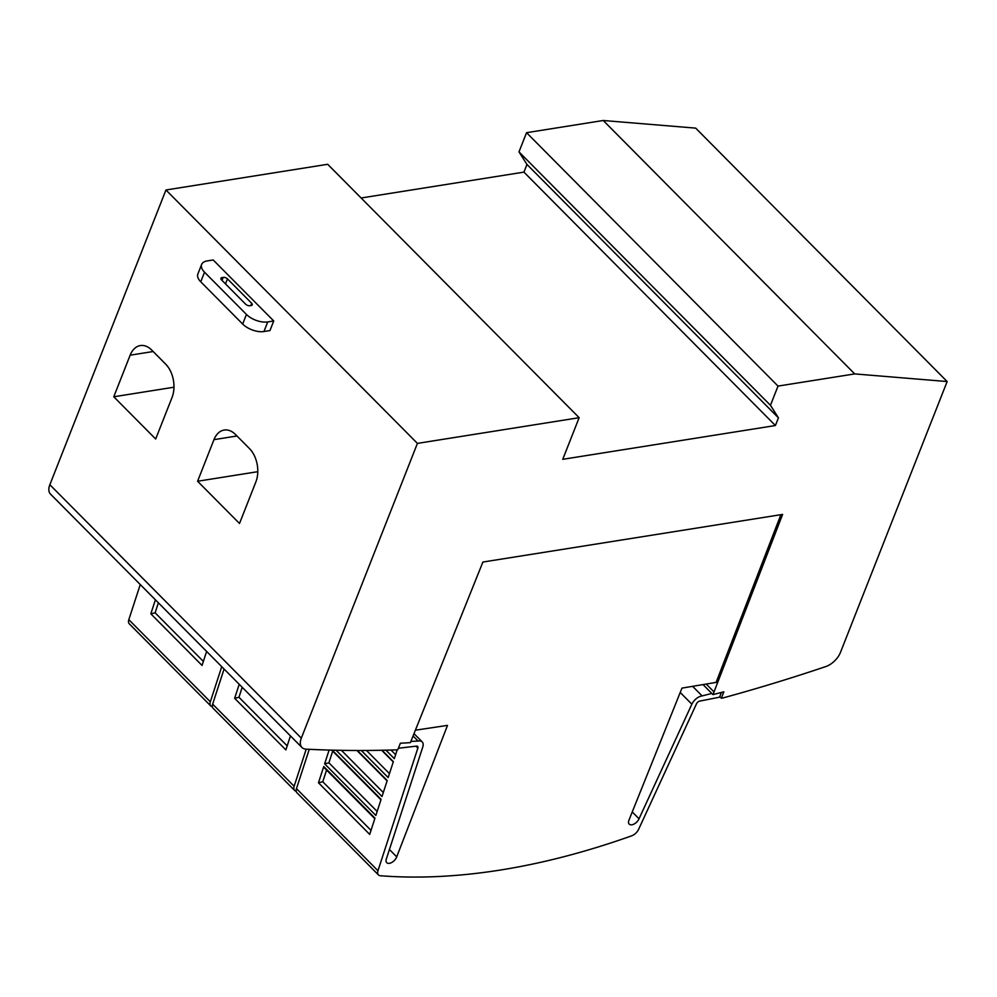 <?xml version="1.0" encoding="UTF-8"?>
<svg xmlns="http://www.w3.org/2000/svg" width="997" height="997" viewBox="0 0 997 997"><rect width="100%" height="100%" fill="white"/><g stroke="black" fill="none" stroke-linecap="round" stroke-linejoin="round"><path stroke-width="1.5" d="M413.045 735.96L418.104 741.058A9.596 5.396 -44.8 0 1 418.416 740.995A9.596 5.396 -44.8 0 1 422.205 741.918A9.596 5.396 -44.8 0 1 422.79 746.952L386.362 858.928A6.792 3.826 -44.8 0 0 386.724 862.667A6.792 3.826 -44.8 0 0 389.403 863.327A6.792 3.826 -44.8 0 0 396.719 856.847L389.428 849.506M632.248 811.944L639.027 818.786A6.792 3.826 -44.8 0 1 631.899 824.793A6.792 3.826 -44.8 0 1 629.219 824.133A6.792 3.826 -44.8 0 1 629.045 819.933L681.973 688.117L716.108 682.397L780.875 514.689M639.027 818.786L691.856 704.194A9.596 5.396 -44.8 0 1 701.813 695.956A9.596 5.396 -44.8 0 1 702.125 695.918L692.616 686.335M398.401 748.249L416.297 746.142A3.203 1.795 -44.8 0 1 416.397 746.117A3.203 1.795 -44.8 0 1 417.668 746.429A3.203 1.795 -44.8 0 1 417.855 748.099L377.963 870.742A8.001 4.499 -44.8 0 0 378.461 874.93A8.001 4.499 -44.8 0 0 380.418 875.752A799.557 449.697 -44.8 0 0 500.419 870.032A799.557 449.697 -44.8 0 0 631.637 835.835A8.001 4.499 -44.8 0 0 638.628 829.317L696.479 703.832A3.203 1.795 -44.8 0 1 699.794 701.09A3.203 1.795 -44.8 0 1 699.894 701.065L719.56 697.177L721.417 692.454M213.196 259.968L273.739 320.972L269.95 330.58L263.956 331.527A15.989 8.138 21.5 0 1 242.67 324.05L200.758 281.815A15.989 8.138 21.5 0 1 197.855 274.05L201.643 264.442A15.989 8.138 -158.5 0 1 207.202 260.915L213.196 259.968M273.739 320.972L267.744 321.919A15.989 8.138 -158.5 0 1 246.446 314.441L204.535 272.206A15.989 8.138 -158.5 0 1 201.643 264.442M245.686 304.235L221.471 279.833A3.203 1.633 -158.5 0 1 220.898 278.288A3.203 1.633 -158.5 0 1 222.007 277.577L223.203 277.39A3.203 1.633 -158.5 0 1 227.466 278.886L251.68 303.287A3.203 1.633 -158.5 0 1 252.253 304.845A3.203 1.633 -158.5 0 1 251.144 305.543L249.948 305.73A3.203 1.633 -158.5 0 1 245.686 304.235M417.419 443.391L579.145 417.693L327.689 164.293L165.951 189.991L49.85 484.716A15.989 8.998 135.2 0 0 50.486 494.088L301.941 747.488A15.989 8.998 -44.8 0 1 301.318 738.129L417.419 443.391L165.951 189.991M579.145 417.693L562.757 459.318L775.404 425.532L523.936 172.12L361.126 197.992M197.593 481.252L213.969 439.652A23.99 15.628 81 0 1 224.175 430.043A23.99 15.628 81 0 1 235.516 434.518L249.487 448.6A23.99 15.628 81 0 1 255.88 481.887L239.504 523.487L197.593 481.252L257.799 471.681M113.77 396.781L130.146 355.181A23.99 15.628 81 0 1 140.353 345.573A23.99 15.628 81 0 1 151.694 350.047L165.664 364.129A23.99 15.628 81 0 1 172.057 397.417L155.682 439.016L113.77 396.781L173.977 387.21M206.616 651.427L202.055 665.448L150.834 613.828L155.395 599.808M150.834 613.828L155.133 612.819L158.373 602.811M203.363 661.422L155.133 612.819M140.253 584.554L128.825 619.673A8.001 4.499 135.2 0 0 129.323 623.86L210.816 705.988A8.001 4.499 -44.8 0 1 210.33 701.801L221.745 666.669M212.373 706.761A8.001 4.499 -44.8 0 1 210.816 705.988M719.759 696.654L721.329 698.224L723.847 691.818L712.98 694.61L703.035 684.59M712.98 694.61L782.608 514.415L482.884 562.046L410.378 742.653L400.383 743.226L397.865 749.632L396.357 749.869A1838.991 1034.3 -44.8 0 1 306.079 749.158A15.989 8.998 -44.8 0 1 301.941 747.488M290.439 735.898L285.877 749.918L234.644 698.299L239.218 684.266M234.644 698.299L238.956 697.289L242.196 687.282M287.186 745.893L238.956 697.289M224.076 669.024L212.648 704.144A8.001 4.499 135.2 0 0 213.146 708.331L294.638 790.459A8.001 4.499 -44.8 0 1 294.14 786.272L306.216 749.171M296.196 791.232A8.001 4.499 -44.8 0 1 294.638 790.459M702.125 695.918L711.821 693.438M318.467 782.77L323.751 766.531L374.972 818.151L369.7 834.389L318.467 782.77L322.779 781.76L326.567 770.045M374.81 818.662L323.988 767.441A2.393 1.346 -44.8 0 1 323.751 766.531M332.25 750.143L381.091 799.37L375.857 815.459L324.636 763.839L329.11 750.068M324.636 763.839L328.91 762.83L332.699 751.127M397.23 749.732L394.326 758.655L385.901 750.168M382.038 750.255L393.354 761.658L388.169 777.585L361.275 750.479M357.387 750.479L387.21 780.539L382.013 796.528L336.089 750.243M371.009 830.364L322.779 781.76M377.153 811.446L328.91 762.83M383.309 792.54L341.435 750.342M389.466 773.635L366.472 750.467M395.61 754.717L390.961 750.031M309.257 749.32L296.47 788.615A8.001 4.499 135.2 0 0 296.969 792.802L378.461 874.93M396.719 856.847L447.503 725.38L415.363 730.203M418.104 741.058L410.864 741.432M721.329 698.224L722.825 697.987A1838.991 1034.3 -44.8 0 0 825.753 666.582A15.989 8.998 -44.8 0 0 840.434 652.462L947.15 381.539L695.682 128.127L603.235 120.5L526.553 132.688L518.988 151.893L526.964 164.43L523.936 172.12M775.404 425.532L778.433 417.843L770.457 405.305L778.021 386.088L854.703 373.912L603.235 120.5M854.703 373.912L947.15 381.539M778.021 386.088L526.553 132.688M770.457 405.305L518.988 151.893M778.433 417.843L526.964 164.43M251.68 303.287L250.77 305.605M227.466 278.886L225.496 283.883M223.203 277.39L222.019 280.394M222.007 277.577L221.222 279.559M246.446 314.441L242.67 324.05M204.535 272.206L200.758 281.815M267.744 321.919L263.956 331.527M236.974 435.988L213.969 439.652M153.152 351.53L130.146 355.181M210.33 701.801L128.825 619.673M714.039 691.943L706.2 684.054M294.14 786.272L212.648 704.144M417.855 748.099L415.948 746.18M377.963 870.742L296.47 788.615M691.856 704.194L680.228 692.479M301.318 738.129L49.85 484.716M422.205 741.918L413.979 733.63M380.954 799.756L331.714 750.13M387.11 780.863L356.963 750.479M393.267 761.945L381.664 750.255"/></g></svg>
